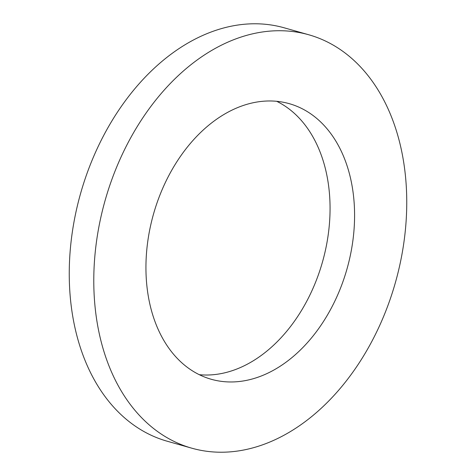 <?xml version="1.0" encoding="UTF-8"?>
<svg xmlns="http://www.w3.org/2000/svg" width="476" height="476" viewBox="0 0 476 476"><rect width="100%" height="100%" fill="white"/><g stroke="black" fill="none" stroke-linecap="round" stroke-linejoin="round"><path stroke-width="0.71" d="M162.834 435.112A214.825 150.838 105.8 0 0 191.733 448.172A214.825 150.838 105.8 0 0 388.487 303.956A214.825 150.838 105.8 0 0 337.692 47.838A214.825 150.838 105.8 0 0 308.799 34.778A214.825 150.838 105.8 0 0 112.044 178.994A214.825 150.838 105.8 0 0 162.834 435.112M191.733 448.172L167.201 441.222A214.825 150.838 -74.2 0 1 138.308 428.162A214.825 150.838 -74.2 0 1 87.513 172.044A214.825 150.838 -74.2 0 1 284.267 27.828L308.799 34.778M199.289 374.689A143.216 100.561 105.8 0 0 320.806 267.577A143.216 100.561 105.8 0 0 284.023 105.434A143.216 100.561 105.8 0 0 276.711 101.311M191.977 370.566A143.216 100.561 -74.2 0 1 158.115 199.819A143.216 100.561 -74.2 0 1 289.289 103.673A143.216 100.561 -74.2 0 1 308.549 112.384A143.216 100.561 -74.2 0 1 342.411 283.125A143.216 100.561 -74.2 0 1 211.243 379.271A143.216 100.561 -74.2 0 1 191.977 370.566"/></g></svg>
